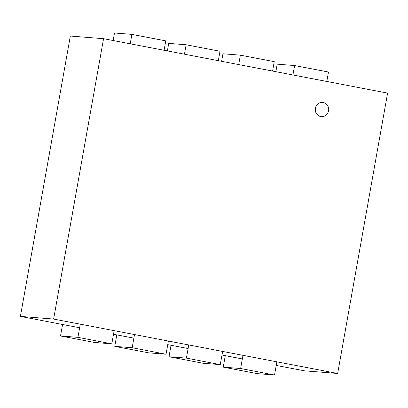 <?xml version="1.0" encoding="UTF-8"?>
<svg xmlns="http://www.w3.org/2000/svg" width="408" height="408" viewBox="0 0 408 408"><rect width="100%" height="100%" fill="white"/><g stroke="black" fill="none" stroke-linecap="round" stroke-linejoin="round"><path stroke-width="0.61" d="M323.253 102.52A7.125 6.686 94.6 0 0 322.57 102.428A7.125 6.686 94.6 0 0 315.343 108.997A7.125 6.686 94.6 0 0 321.438 116.627A7.125 6.686 94.6 0 0 328.634 110.425A7.125 6.686 94.6 0 0 323.253 102.52M321.407 116.627A7.125 6.686 -85.4 0 1 321.377 116.622A7.125 6.686 -85.4 0 1 315.282 108.992A7.125 6.686 -85.4 0 1 322.509 102.423A7.125 6.686 -85.4 0 1 322.539 102.423M20.4 316.409L70.339 36.047L103.566 38.694L53.621 319.061L20.4 316.409L79.636 327.757M53.621 319.061L337.661 373.468L304.434 370.821L276.226 365.415M242.347 358.928L221.988 355.026M188.114 348.534L167.749 344.638M133.875 338.145L113.516 334.244M337.661 373.468L387.6 93.106L103.566 38.694M242.989 355.332L240.638 368.521L223.232 367.129L225.277 355.654M240.638 368.521L274.518 375.008L257.111 373.621L223.232 367.129M274.518 375.008L276.864 361.825M188.751 344.944L186.4 358.127L168.999 356.74L171.039 345.265M186.4 358.127L220.279 364.619L202.873 363.232L168.999 356.74M220.279 364.619L222.63 351.436M134.512 334.555L132.166 347.738L114.76 346.351L116.805 334.876M132.166 347.738L166.041 354.231L148.634 352.844L114.76 346.351M166.041 354.231L168.392 341.042M80.279 324.166L77.928 337.35L60.522 335.963L62.567 324.488M77.928 337.35L111.807 343.842L94.401 342.45L60.522 335.963M111.807 343.842L114.153 330.653M113.149 40.53L114.49 32.992L131.896 34.379L130.218 43.804M164.093 50.291L165.77 40.871L131.896 34.379M167.382 50.923L168.728 43.381L186.135 44.768L184.452 54.193M218.331 60.68L220.009 51.26L186.135 44.768M221.621 61.312L222.962 53.769L240.368 55.157L238.69 64.581M272.57 71.069L274.247 61.649L240.368 55.157M275.859 71.701L277.2 64.158L294.607 65.55L292.929 74.97M326.808 81.462L328.486 72.037L294.607 65.55"/></g></svg>
